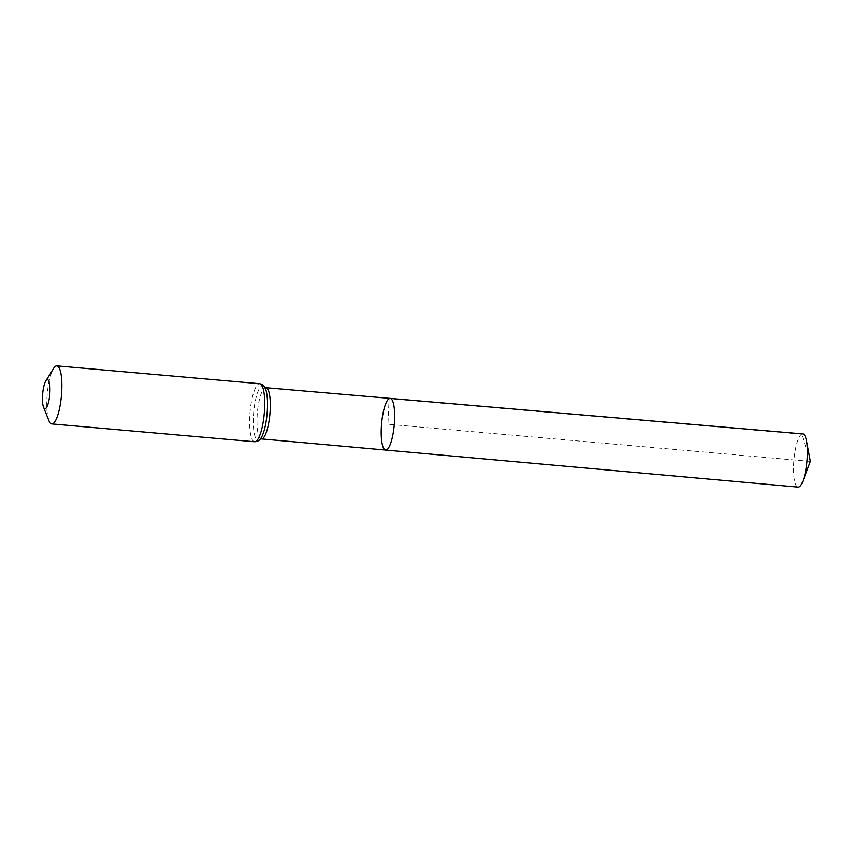 <?xml version="1.0" encoding="UTF-8"?>
<svg xmlns="http://www.w3.org/2000/svg" width="853" height="853" viewBox="0 0 853 853"><rect width="100%" height="100%" fill="white"/><g stroke="black" fill="none" stroke-linecap="round" stroke-linejoin="round"><path stroke-width="0.64" stroke-dasharray="4.26 3.2" d="M390.184 398.404A25.931 6.366 -85 0 0 389.117 398.66A25.931 6.366 -85 0 0 381.419 425.796A25.931 6.366 -85 0 0 385.641 450.064M48.92 420.71A29.13 7.144 95 0 1 47.214 394.278A29.13 7.144 95 0 1 53.504 368.549M802.78 433.921A26.699 6.547 -85 0 0 801.692 434.177A26.699 6.547 -85 0 0 793.759 462.113A26.699 6.547 -85 0 0 798.109 487.116M810.35 461.388L387.912 424.24L389.117 398.66L801.692 434.177L810.35 461.388M261.391 438.911A25.697 6.302 95 0 1 257.201 414.846A25.697 6.302 95 0 1 264.835 387.966A25.697 6.302 95 0 1 265.891 387.71M254.62 441.758A29.13 7.144 95 0 1 249.865 414.494A29.13 7.144 95 0 1 258.523 384.01A29.13 7.144 95 0 1 259.717 383.722M260.25 439.114L260.506 438.805A27.413 6.728 95 0 1 253.309 419.516A27.413 6.728 95 0 1 261.679 385.993A27.413 6.728 95 0 1 265.006 387.667L264.803 387.305"/><path stroke-width="1.28" d="M385.641 450.064A25.931 6.366 -85 0 0 394.257 424.794A25.931 6.366 -85 0 0 390.184 398.404A25.931 6.366 -85 0 0 389.117 398.66A25.931 6.366 -85 0 0 381.419 425.796A25.931 6.366 -85 0 0 385.641 450.064A25.931 6.366 -85 0 0 394.257 424.794A25.931 6.366 -85 0 0 390.184 398.404L802.78 433.921A26.699 6.547 -85 0 1 806.511 440.884A26.699 6.547 -85 0 1 802.982 480.9A26.699 6.547 -85 0 1 799.208 486.85A26.699 6.547 -85 0 1 798.109 487.116L261.391 438.911A25.697 6.302 95 0 0 269.921 413.865A25.697 6.302 95 0 0 265.891 387.71L390.184 398.404M46.883 379.83A14.565 3.572 95 0 1 49.549 396.592A14.565 3.572 95 0 1 43.503 407.094A14.565 3.572 95 0 1 42.65 393.873A14.565 3.572 95 0 1 45.795 381.014A14.565 3.572 95 0 1 46.883 379.83M45.795 381.014L53.504 368.549A29.13 7.144 95 0 1 55.68 366.172A29.13 7.144 95 0 1 56.884 365.884A29.13 7.144 95 0 1 61.448 395.525A29.13 7.144 95 0 1 51.777 423.92A29.13 7.144 95 0 1 48.92 420.71L43.503 407.094M259.717 383.722A29.13 7.144 95 0 1 264.281 413.364A29.13 7.144 95 0 1 254.62 441.758C257.371 441.545 259.333 440.564 260.506 438.805A27.413 6.728 95 0 0 267.096 413.609A27.413 6.728 95 0 0 265.006 387.667C264.153 385.727 262.393 384.415 259.717 383.722L56.884 365.884M51.777 423.92L254.62 441.758M264.739 387.251L265.891 387.71M260.176 439.156L261.391 438.911M802.982 480.9L810.35 461.388L806.511 440.884"/></g></svg>
